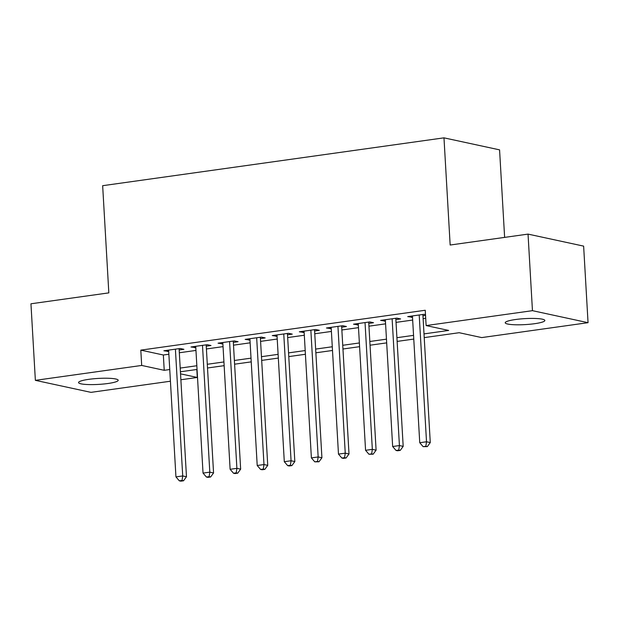 <?xml version="1.0" encoding="UTF-8"?>
<svg xmlns="http://www.w3.org/2000/svg" width="619" height="619" viewBox="0 0 619 619"><rect width="100%" height="100%" fill="white"/><g stroke="black" fill="none" stroke-linecap="round" stroke-linejoin="round"><path stroke-width="0.93" d="M88.765 379.339A19.854 2.994 -3.3 0 1 118.206 380.275A19.854 2.994 -3.3 0 1 107.992 383.494A19.854 2.994 -3.3 0 1 78.551 382.557A19.854 2.994 -3.3 0 1 88.765 379.339M515.418 319.536A19.854 2.994 -3.3 0 1 544.859 320.464A19.854 2.994 -3.3 0 1 534.654 323.691A19.854 2.994 -3.3 0 1 505.212 322.754A19.854 2.994 -3.3 0 1 515.418 319.536M504.624 237.394L499.572 149.86L443.978 137.844L102.653 185.692L108.828 292.872L30.95 303.79L35.368 380.345L141.689 365.442L164.228 370.309L169.753 369.535M443.978 137.844L450.16 245.023L528.038 234.106L583.632 246.122L588.05 322.685L481.721 337.587L459.182 332.713L424.224 337.618M196.827 369.489L197.283 377.458L180.88 379.757M170.426 381.219L90.962 392.361L35.368 380.345M179.162 349.975L183.905 349.309L180.144 348.497L163.888 350.772L168.708 351.437M206.251 346.176L210.994 345.51L207.233 344.698L190.977 346.98L195.797 347.638M233.34 342.377L238.083 341.711L234.322 340.907L218.066 343.181L222.886 343.847M260.429 338.585L265.172 337.92L261.411 337.107L245.163 339.382L249.975 340.048M287.518 334.786L292.261 334.121L288.5 333.308L272.252 335.583L277.064 336.249M314.607 330.987L319.35 330.322L315.589 329.509L299.341 331.792L304.153 332.449M341.696 327.188L346.439 326.523L342.678 325.71L326.43 327.993L331.242 328.658M368.785 323.397L373.528 322.731L369.767 321.919L353.519 324.194L358.331 324.859M395.874 319.597L400.617 318.932L396.856 318.12L380.608 320.394L385.42 321.06M424.007 333.896L448.667 330.438L426.127 325.571L425.245 310.258L140.807 350.13L163.346 355.004L168.871 354.23M179.324 352.76L195.96 350.431M206.413 348.961L223.049 346.632M233.502 345.17L250.138 342.833M260.591 341.371L277.227 339.034M287.68 337.572L304.316 335.243M314.769 333.773L331.405 331.444M341.858 329.981L358.494 327.644M368.947 326.182L385.583 323.845M396.036 322.383L412.672 320.054M423.125 318.584L425.702 318.228M425.501 314.653L423.945 314.32L407.697 316.603L412.509 317.261M422.963 315.798L425.547 315.435M528.038 234.106L532.456 310.668L588.05 322.685M140.807 350.13L141.689 365.442M426.127 325.571L532.456 310.668M180.206 368.073L196.842 365.744M207.295 364.274L223.931 361.945M234.384 360.482L251.02 358.146M261.473 356.683L278.109 354.347M288.562 352.884L305.198 350.555M315.651 349.085L332.287 346.756M342.74 345.286L359.376 342.957M369.829 341.495L386.465 339.158M396.918 337.695L413.554 335.366M180.539 373.837L197.283 377.458M413.771 339.08L397.135 341.409M386.682 342.88L370.046 345.209M359.593 346.679L342.957 349.008M332.504 350.47L315.868 352.807M305.415 354.269L288.779 356.598M278.326 358.068L261.69 360.397M251.237 361.867L234.601 364.196M224.148 365.659L207.504 367.996M197.059 369.458L180.415 371.787M163.346 355.004L164.228 370.309M411.372 316.085L411.449 317.415M384.283 319.884L384.36 321.207M357.194 323.683L357.271 325.006M330.105 327.474L330.182 328.805M303.016 331.273L303.093 332.604M275.927 335.072L276.004 336.396M248.838 338.872L248.915 340.195M221.749 342.663L221.826 343.994M194.66 346.462L194.737 347.793M167.571 350.261L167.648 351.584M419.21 314.986L426.514 441.765L419.744 442.717L412.432 315.938M422.885 314.467L430.275 442.577L426.514 441.765L425.841 446.276L423.133 446.655L427.342 446.601L425.841 446.276M427.342 446.601L430.275 442.577M419.744 442.717L423.133 446.655M392.121 318.785L399.425 445.564L392.655 446.516L385.343 319.737M395.796 318.267L403.186 446.376L399.425 445.564L398.752 450.075L396.044 450.454L397.545 450.779L400.253 450.4L398.752 450.075M400.253 450.4L403.186 446.376M392.655 446.516L396.044 450.454M365.032 322.584L372.336 449.363L365.566 450.307L358.254 323.528M368.707 322.066L376.097 450.175L372.336 449.363L371.663 453.866L368.955 454.253L373.164 454.191L371.663 453.866M373.164 454.191L376.097 450.175M365.566 450.307L368.955 454.253M337.943 326.375L345.247 453.154L338.477 454.106L331.165 327.327M341.618 325.865L349.008 453.967L345.247 453.154L344.574 457.665L341.866 458.045L343.367 458.37L346.075 457.99L344.574 457.665M346.075 457.99L349.008 453.967M338.477 454.106L341.866 458.045M310.854 330.175L318.158 456.954L311.388 457.905L304.076 331.126M314.529 329.656L321.919 457.766L318.158 456.954L317.485 461.464L314.777 461.844L318.986 461.789L317.485 461.464M318.986 461.789L321.919 457.766M311.388 457.905L314.777 461.844M283.765 333.974L291.069 460.753L284.299 461.704L276.987 334.925M287.44 333.455L294.83 461.565L291.069 460.753L290.396 465.264L287.688 465.643L289.189 465.968L291.897 465.589L290.396 465.264M291.897 465.589L294.83 461.565M284.299 461.704L287.688 465.643M256.668 337.773L263.98 464.552L257.21 465.496L249.898 338.717M260.351 337.254L267.741 465.364L263.98 464.552L263.307 469.055L260.599 469.442L262.1 469.767L264.808 469.38L263.307 469.055M264.808 469.38L267.741 465.364M257.21 465.496L260.599 469.442M229.579 341.564L236.891 468.343L230.121 469.295L222.809 342.516M233.262 341.054L240.652 469.156L236.891 468.343L236.218 472.854L233.51 473.233L235.011 473.558L237.719 473.179L236.218 472.854M237.719 473.179L240.652 469.156M230.121 469.295L233.51 473.233M202.49 345.363L209.802 472.142L203.032 473.094L195.72 346.315M206.173 344.845L213.563 472.955L209.802 472.142L209.129 476.653L206.421 477.032L207.922 477.357L210.63 476.978L209.129 476.653M210.63 476.978L213.563 472.955M203.032 473.094L206.421 477.032M175.401 349.162L182.713 475.941L175.943 476.893L168.631 350.114M179.084 348.644L186.474 476.754L182.713 475.941L182.04 480.452L179.332 480.831L180.833 481.156L183.541 480.777L182.04 480.452M183.541 480.777L186.474 476.754M175.943 476.893L179.332 480.831"/></g></svg>
